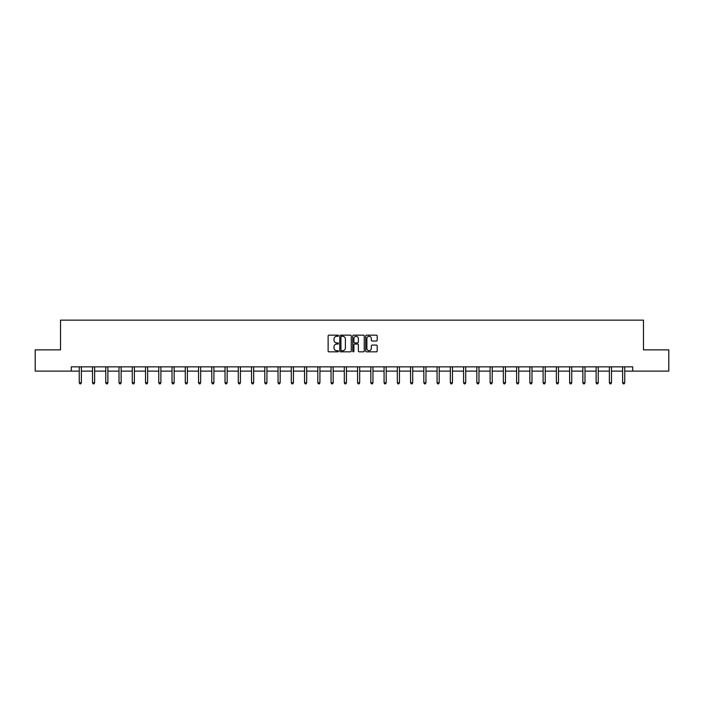 <?xml version="1.0" encoding="UTF-8"?>
<svg xmlns="http://www.w3.org/2000/svg" width="704" height="704" viewBox="0 0 704 704"><rect width="100%" height="100%" fill="white"/><g stroke="black" fill="none" stroke-linecap="round" stroke-linejoin="round"><path stroke-width="1.06" d="M338.404 335.738A0.581 0.581 0 0 0 337.823 335.157L328.962 335.157A0.836 0.836 0 0 0 328.126 335.993L328.126 350.997A0.836 0.836 0 0 0 328.962 351.833L337.823 351.833A0.581 0.581 0 0 0 338.404 351.252A0.581 0.581 0 0 0 337.823 350.671L336.679 350.671A2.666 2.666 0 0 1 334.013 347.996L334.013 346.746A2.666 2.666 0 0 1 336.679 344.08L337.823 344.08A0.581 0.581 0 0 0 338.404 343.499A0.581 0.581 0 0 0 337.823 342.91L336.679 342.91A2.666 2.666 0 0 1 334.013 340.243L334.013 338.994A2.666 2.666 0 0 1 336.679 336.327L337.823 336.327A0.581 0.581 0 0 0 338.404 335.738M376.367 341.035A0.836 0.836 0 0 0 377.203 340.199L377.203 335.993A0.836 0.836 0 0 0 376.367 335.157L366.529 335.157A0.836 0.836 0 0 0 365.693 335.993L365.693 350.997A0.836 0.836 0 0 0 366.529 351.833L376.367 351.833A0.836 0.836 0 0 0 377.203 350.997L377.203 345.91A0.836 0.836 0 0 0 376.367 345.083L372.161 345.083A0.836 0.836 0 0 0 371.325 345.91L371.325 348.436A2.226 2.226 0 0 1 369.098 350.671A2.226 2.226 0 0 1 366.863 348.436L366.863 338.554A2.226 2.226 0 0 1 369.098 336.327A2.226 2.226 0 0 1 371.325 338.554L371.325 340.199A0.836 0.836 0 0 0 372.161 341.035L376.367 341.035M71.306 371.105L35.2 371.105L35.2 349.87L60.518 349.87L60.518 320.135L643.482 320.135L643.482 349.87L668.8 349.87L668.8 371.105L632.694 371.105L632.694 366.854L71.306 366.854L71.306 371.105L79.253 371.105M351.27 335.993A0.836 0.836 0 0 0 350.434 335.157L340.595 335.157A0.836 0.836 0 0 0 339.759 335.993L339.759 350.997A0.836 0.836 0 0 0 340.595 351.833L350.434 351.833A0.836 0.836 0 0 0 351.27 350.997L351.27 335.993M353.566 335.157L363.405 335.157A0.836 0.836 0 0 1 364.241 335.993L364.241 350.997A0.836 0.836 0 0 1 363.405 351.833L359.19 351.833A0.836 0.836 0 0 1 358.362 350.997L358.362 344.916A0.836 0.836 0 0 0 357.526 344.08L354.728 344.08A0.836 0.836 0 0 0 353.901 344.916L353.901 351.252A0.581 0.581 0 0 1 353.311 351.833A0.581 0.581 0 0 1 352.73 351.252L352.73 335.993A0.836 0.836 0 0 1 353.566 335.157M81.374 371.105L92.506 371.105M94.626 371.105L105.758 371.105M107.879 371.105L119.011 371.105M121.132 371.105L132.264 371.105M134.385 371.105L145.517 371.105M147.638 371.105L158.77 371.105M160.89 371.105L172.022 371.105M174.143 371.105L185.275 371.105M187.396 371.105L198.528 371.105M200.649 371.105L211.781 371.105M213.902 371.105L225.034 371.105M227.154 371.105L238.286 371.105M240.407 371.105L251.539 371.105M253.66 371.105L264.792 371.105M266.913 371.105L278.045 371.105M280.166 371.105L291.298 371.105M293.427 371.105L304.55 371.105M306.68 371.105L317.803 371.105M319.933 371.105L331.056 371.105M333.186 371.105L344.309 371.105M346.438 371.105L357.562 371.105M359.691 371.105L370.814 371.105M372.944 371.105L384.067 371.105M386.197 371.105L397.32 371.105M399.45 371.105L410.573 371.105M412.702 371.105L423.834 371.105M425.955 371.105L437.087 371.105M439.208 371.105L450.34 371.105M452.461 371.105L463.593 371.105M465.714 371.105L476.846 371.105M478.966 371.105L490.098 371.105M492.219 371.105L503.351 371.105M505.472 371.105L516.604 371.105M518.725 371.105L529.857 371.105M531.978 371.105L543.11 371.105M545.23 371.105L556.362 371.105M558.483 371.105L569.615 371.105M571.736 371.105L582.868 371.105M584.989 371.105L596.121 371.105M598.242 371.105L609.374 371.105M611.494 371.105L622.626 371.105M624.747 371.105L632.694 371.105M341.51 336.327A0.581 0.581 0 0 0 340.93 336.908L340.93 350.082A0.581 0.581 0 0 0 341.51 350.671L342.725 350.671A2.666 2.666 0 0 0 345.391 347.996L345.391 338.994A2.666 2.666 0 0 0 342.725 336.327L341.51 336.327M358.362 338.598A2.226 2.226 0 0 0 356.127 336.362A2.226 2.226 0 0 0 353.901 338.598L353.901 342.082A0.836 0.836 0 0 0 354.728 342.91L357.526 342.91A0.836 0.836 0 0 0 358.362 342.082L358.362 338.598M81.488 366.854L81.435 366.986A0.854 0.854 0 0 0 81.374 367.303L81.374 382.765L79.253 382.765L79.253 367.303A0.854 0.854 0 0 0 79.191 366.986L79.138 366.854M81.374 382.765L80.74 383.865L79.886 383.865L79.253 382.765M94.741 366.854L94.688 366.986A0.854 0.854 0 0 0 94.626 367.303L94.626 382.765L92.506 382.765L92.506 367.303A0.854 0.854 0 0 0 92.444 366.986L92.391 366.854M94.626 382.765L93.993 383.865L93.139 383.865L92.506 382.765M107.994 366.854L107.941 366.986A0.854 0.854 0 0 0 107.879 367.303L107.879 382.765L105.758 382.765L105.758 367.303A0.854 0.854 0 0 0 105.697 366.986L105.644 366.854M107.879 382.765L107.246 383.865L106.392 383.865L105.758 382.765M121.246 366.854L121.194 366.986A0.854 0.854 0 0 0 121.132 367.303L121.132 382.765L119.011 382.765L119.011 367.303A0.854 0.854 0 0 0 118.95 366.986L118.897 366.854M121.132 382.765L120.498 383.865L119.645 383.865L119.011 382.765M134.499 366.854L134.446 366.986A0.854 0.854 0 0 0 134.385 367.303L134.385 382.765L132.264 382.765L132.264 367.303A0.854 0.854 0 0 0 132.202 366.986L132.15 366.854M134.385 382.765L133.751 383.865L132.898 383.865L132.264 382.765M147.752 366.854L147.699 366.986A0.854 0.854 0 0 0 147.638 367.303L147.638 382.765L145.517 382.765L145.517 367.303A0.854 0.854 0 0 0 145.455 366.986L145.402 366.854M147.638 382.765L147.004 383.865L146.15 383.865L145.517 382.765M161.005 366.854L160.952 366.986A0.854 0.854 0 0 0 160.89 367.303L160.89 382.765L158.77 382.765L158.77 367.303A0.854 0.854 0 0 0 158.708 366.986L158.655 366.854M160.89 382.765L160.257 383.865L159.403 383.865L158.77 382.765M174.258 366.854L174.205 366.986A0.854 0.854 0 0 0 174.143 367.303L174.143 382.765L172.022 382.765L172.022 367.303A0.854 0.854 0 0 0 171.961 366.986L171.908 366.854M174.143 382.765L173.51 383.865L172.656 383.865L172.022 382.765M187.51 366.854L187.458 366.986A0.854 0.854 0 0 0 187.396 367.303L187.396 382.765L185.275 382.765L185.275 367.303A0.854 0.854 0 0 0 185.214 366.986L185.161 366.854M187.396 382.765L186.762 383.865L185.909 383.865L185.275 382.765M200.763 366.854L200.71 366.986A0.854 0.854 0 0 0 200.649 367.303L200.649 382.765L198.528 382.765L198.528 367.303A0.854 0.854 0 0 0 198.466 366.986L198.414 366.854M200.649 382.765L200.015 383.865L199.162 383.865L198.528 382.765M214.016 366.854L213.963 366.986A0.854 0.854 0 0 0 213.902 367.303L213.902 382.765L211.781 382.765L211.781 367.303A0.854 0.854 0 0 0 211.719 366.986L211.666 366.854M213.902 382.765L213.268 383.865L212.414 383.865L211.781 382.765M227.269 366.854L227.216 366.986A0.854 0.854 0 0 0 227.154 367.303L227.154 382.765L225.034 382.765L225.034 367.303A0.854 0.854 0 0 0 224.972 366.986L224.919 366.854M227.154 382.765L226.521 383.865L225.667 383.865L225.034 382.765M240.522 366.854L240.469 366.986A0.854 0.854 0 0 0 240.407 367.303L240.407 382.765L238.286 382.765L238.286 367.303A0.854 0.854 0 0 0 238.225 366.986L238.172 366.854M240.407 382.765L239.774 383.865L238.92 383.865L238.286 382.765M253.774 366.854L253.722 366.986A0.854 0.854 0 0 0 253.66 367.303L253.66 382.765L251.539 382.765L251.539 367.303A0.854 0.854 0 0 0 251.478 366.986L251.425 366.854M253.66 382.765L253.026 383.865L252.173 383.865L251.539 382.765M267.027 366.854L266.974 366.986A0.854 0.854 0 0 0 266.913 367.303L266.913 382.765L264.792 382.765L264.792 367.303A0.854 0.854 0 0 0 264.73 366.986L264.678 366.854M266.913 382.765L266.279 383.865L265.434 383.865L264.792 382.765M280.28 366.854L280.227 366.986A0.854 0.854 0 0 0 280.166 367.303L280.166 382.765L278.045 382.765L278.045 367.303A0.854 0.854 0 0 0 277.983 366.986L277.93 366.854M280.166 382.765L279.532 383.865L278.687 383.865L278.045 382.765M293.533 366.854L293.489 366.986A0.854 0.854 0 0 0 293.427 367.303L293.427 382.765L291.298 382.765L291.298 367.303A0.854 0.854 0 0 0 291.236 366.986L291.183 366.854M293.427 382.765L292.785 383.865L291.94 383.865L291.298 382.765M306.786 366.854L306.742 366.986A0.854 0.854 0 0 0 306.68 367.303L306.68 382.765L304.55 382.765L304.55 367.303A0.854 0.854 0 0 0 304.489 366.986L304.445 366.854M306.68 382.765L306.038 383.865L305.193 383.865L304.55 382.765M320.038 366.854L319.994 366.986A0.854 0.854 0 0 0 319.933 367.303L319.933 382.765L317.803 382.765L317.803 367.303A0.854 0.854 0 0 0 317.742 366.986L317.698 366.854M319.933 382.765L319.29 383.865L318.446 383.865L317.803 382.765M333.291 366.854L333.247 366.986A0.854 0.854 0 0 0 333.186 367.303L333.186 382.765L331.056 382.765L331.056 367.303A0.854 0.854 0 0 0 330.994 366.986L330.95 366.854M333.186 382.765L332.543 383.865L331.698 383.865L331.056 382.765M346.544 366.854L346.5 366.986A0.854 0.854 0 0 0 346.438 367.303L346.438 382.765L344.309 382.765L344.309 367.303A0.854 0.854 0 0 0 344.247 366.986L344.203 366.854M346.438 382.765L345.796 383.865L344.951 383.865L344.309 382.765M359.797 366.854L359.753 366.986A0.854 0.854 0 0 0 359.691 367.303L359.691 382.765L357.562 382.765L357.562 367.303A0.854 0.854 0 0 0 357.5 366.986L357.456 366.854M359.691 382.765L359.049 383.865L358.204 383.865L357.562 382.765M373.05 366.854L373.006 366.986A0.854 0.854 0 0 0 372.944 367.303L372.944 382.765L370.814 382.765L370.814 367.303A0.854 0.854 0 0 0 370.753 366.986L370.709 366.854M372.944 382.765L372.302 383.865L371.457 383.865L370.814 382.765M386.302 366.854L386.258 366.986A0.854 0.854 0 0 0 386.197 367.303L386.197 382.765L384.067 382.765L384.067 367.303A0.854 0.854 0 0 0 384.006 366.986L383.962 366.854M386.197 382.765L385.554 383.865L384.71 383.865L384.067 382.765M399.555 366.854L399.511 366.986A0.854 0.854 0 0 0 399.45 367.303L399.45 382.765L397.32 382.765L397.32 367.303A0.854 0.854 0 0 0 397.258 366.986L397.214 366.854M399.45 382.765L398.807 383.865L397.962 383.865L397.32 382.765M412.817 366.854L412.764 366.986A0.854 0.854 0 0 0 412.702 367.303L412.702 382.765L410.573 382.765L410.573 367.303A0.854 0.854 0 0 0 410.511 366.986L410.467 366.854M412.702 382.765L412.06 383.865L411.215 383.865L410.573 382.765M426.07 366.854L426.017 366.986A0.854 0.854 0 0 0 425.955 367.303L425.955 382.765L423.834 382.765L423.834 367.303A0.854 0.854 0 0 0 423.773 366.986L423.72 366.854M425.955 382.765L425.313 383.865L424.468 383.865L423.834 382.765M439.322 366.854L439.27 366.986A0.854 0.854 0 0 0 439.208 367.303L439.208 382.765L437.087 382.765L437.087 367.303A0.854 0.854 0 0 0 437.026 366.986L436.973 366.854M439.208 382.765L438.566 383.865L437.721 383.865L437.087 382.765M452.575 366.854L452.522 366.986A0.854 0.854 0 0 0 452.461 367.303L452.461 382.765L450.34 382.765L450.34 367.303A0.854 0.854 0 0 0 450.278 366.986L450.226 366.854M452.461 382.765L451.827 383.865L450.974 383.865L450.34 382.765M465.828 366.854L465.775 366.986A0.854 0.854 0 0 0 465.714 367.303L465.714 382.765L463.593 382.765L463.593 367.303A0.854 0.854 0 0 0 463.531 366.986L463.478 366.854M465.714 382.765L465.08 383.865L464.226 383.865L463.593 382.765M479.081 366.854L479.028 366.986A0.854 0.854 0 0 0 478.966 367.303L478.966 382.765L476.846 382.765L476.846 367.303A0.854 0.854 0 0 0 476.784 366.986L476.731 366.854M478.966 382.765L478.333 383.865L477.479 383.865L476.846 382.765M492.334 366.854L492.281 366.986A0.854 0.854 0 0 0 492.219 367.303L492.219 382.765L490.098 382.765L490.098 367.303A0.854 0.854 0 0 0 490.037 366.986L489.984 366.854M492.219 382.765L491.586 383.865L490.732 383.865L490.098 382.765M505.586 366.854L505.534 366.986A0.854 0.854 0 0 0 505.472 367.303L505.472 382.765L503.351 382.765L503.351 367.303A0.854 0.854 0 0 0 503.29 366.986L503.237 366.854M505.472 382.765L504.838 383.865L503.985 383.865L503.351 382.765M518.839 366.854L518.786 366.986A0.854 0.854 0 0 0 518.725 367.303L518.725 382.765L516.604 382.765L516.604 367.303A0.854 0.854 0 0 0 516.542 366.986L516.49 366.854M518.725 382.765L518.091 383.865L517.238 383.865L516.604 382.765M532.092 366.854L532.039 366.986A0.854 0.854 0 0 0 531.978 367.303L531.978 382.765L529.857 382.765L529.857 367.303A0.854 0.854 0 0 0 529.795 366.986L529.742 366.854M531.978 382.765L531.344 383.865L530.49 383.865L529.857 382.765M545.345 366.854L545.292 366.986A0.854 0.854 0 0 0 545.23 367.303L545.23 382.765L543.11 382.765L543.11 367.303A0.854 0.854 0 0 0 543.048 366.986L542.995 366.854M545.23 382.765L544.597 383.865L543.743 383.865L543.11 382.765M558.598 366.854L558.545 366.986A0.854 0.854 0 0 0 558.483 367.303L558.483 382.765L556.362 382.765L556.362 367.303A0.854 0.854 0 0 0 556.301 366.986L556.248 366.854M558.483 382.765L557.85 383.865L556.996 383.865L556.362 382.765M571.85 366.854L571.798 366.986A0.854 0.854 0 0 0 571.736 367.303L571.736 382.765L569.615 382.765L569.615 367.303A0.854 0.854 0 0 0 569.554 366.986L569.501 366.854M571.736 382.765L571.102 383.865L570.249 383.865L569.615 382.765M585.103 366.854L585.05 366.986A0.854 0.854 0 0 0 584.989 367.303L584.989 382.765L582.868 382.765L582.868 367.303A0.854 0.854 0 0 0 582.806 366.986L582.754 366.854M584.989 382.765L584.355 383.865L583.502 383.865L582.868 382.765M598.356 366.854L598.303 366.986A0.854 0.854 0 0 0 598.242 367.303L598.242 382.765L596.121 382.765L596.121 367.303A0.854 0.854 0 0 0 596.059 366.986L596.006 366.854M598.242 382.765L597.608 383.865L596.754 383.865L596.121 382.765M611.609 366.854L611.556 366.986A0.854 0.854 0 0 0 611.494 367.303L611.494 382.765L609.374 382.765L609.374 367.303A0.854 0.854 0 0 0 609.312 366.986L609.259 366.854M611.494 382.765L610.861 383.865L610.007 383.865L609.374 382.765M624.862 366.854L624.809 366.986A0.854 0.854 0 0 0 624.747 367.303L624.747 382.765L622.626 382.765L622.626 367.303A0.854 0.854 0 0 0 622.565 366.986L622.512 366.854M624.747 382.765L624.114 383.865L623.26 383.865L622.626 382.765"/></g></svg>
